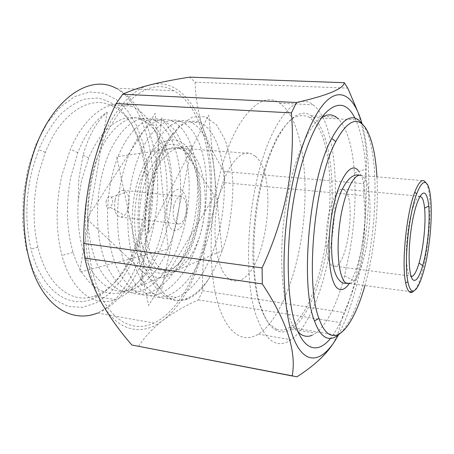 <?xml version="1.0" encoding="UTF-8"?>
<svg xmlns="http://www.w3.org/2000/svg" width="454" height="454" viewBox="0 0 454 454"><rect width="100%" height="100%" fill="white"/><g stroke="black" fill="none" stroke-linecap="round" stroke-linejoin="round"><path stroke-width="0.34" stroke-dasharray="2.27 1.7" d="M276.554 329.298C280.878 330.807 285.277 330.137 289.76 327.294C327.476 304.379 344.938 157.351 314.514 121.984L309.367 117.319C304.379 114.919 299.033 115.112 293.341 117.909C287.547 122.296 281.838 129.379 276.208 139.157L268.388 157.118C263.643 171.198 259.756 186.673 256.714 203.545C254.28 220.786 252.98 237.8 252.81 254.575C253.321 270.715 254.893 285.106 257.52 297.75C260.681 309.043 264.551 317.755 269.131 323.889L276.554 329.298M362.956 124.759C387.676 159.939 371.673 304.441 339.842 333.639M364.891 285.623C374.147 252.963 378.823 210.656 376.916 176.833M426.051 182.871C435.505 197.059 426.482 278.688 414.133 290.81M420.081 196.236C416.074 195.64 410.439 211.643 407.823 232.249C405.161 252.838 406.256 272.548 409.945 275.907L411.154 276.56M345.119 190.652L342.776 189.216C337.277 187.882 330.137 202.842 327.368 222.795C324.542 242.72 326.891 262.225 332.146 265.709L335.398 266.248C347.912 263.547 355.93 200.594 345.119 190.652M182.173 147.658C170.483 138.447 153.668 147.908 143.549 172.724C134.617 193.807 132.114 223.987 137.494 244.916C141.415 259.716 147.431 268.802 155.54 272.167C171.901 278.478 189.931 255.188 196.168 224.321C202.597 193.523 196.917 158.735 182.173 147.658M158.906 269.511C151.244 266.248 145.575 257.571 141.898 243.475C136.858 223.544 139.242 194.902 147.675 174.824C156.868 154.456 167.231 145.524 178.768 148.038L184.233 150.745C196.769 160.114 202.637 187.928 199.028 215.02C195.475 242.113 182.678 266.305 168.281 270.119C165.091 270.936 161.964 270.732 158.906 269.511M255.33 156.255L250.648 153.514C238.299 149.031 222.188 172.605 216.825 206.967C211.32 241.278 218.595 274.92 231.08 280.067C233.714 281.259 236.426 281.389 239.207 280.459C266.606 272.843 279.079 175.153 255.33 156.255M154.559 276.753C172.151 283.296 191.333 258.235 197.967 225.343C204.799 192.513 198.829 155.399 183.093 143.345C176.129 138.669 168.599 138.748 160.495 143.572C149.956 151.25 140.422 168.394 135.349 189.937C131.978 206.791 131.302 223.113 133.334 238.895C135.167 248.65 137.851 257.038 141.381 264.052C145.308 270.096 149.701 274.329 154.559 276.753M106.151 200.781C105.674 206.791 107.11 209.033 110.447 207.501L112.286 203.891C112.825 201.077 112.496 198.863 111.292 197.246C109.164 195.578 107.45 196.758 106.151 200.781M115.032 200.197C113.625 210.259 115.577 215.917 120.883 217.171L124.521 215.366C126.388 213.459 127.733 210.741 128.556 207.206C129.759 200.889 129.055 195.895 126.445 192.224L123.102 190.317C119.447 190.498 116.752 193.79 115.032 200.197M173.695 206.621C172.276 217.035 173.973 222.846 178.78 224.06C182.014 223.442 184.381 219.98 185.89 213.664C187.309 203.812 185.731 198.023 181.169 196.31C177.843 196.542 175.352 199.981 173.695 206.621M167.753 204.487C165.341 215.508 167.861 227.63 172.883 230.093C178.723 231.648 183.149 226.637 186.151 215.06C188.109 202.944 186.526 194.556 181.407 189.886C175.619 187.633 171.067 192.502 167.753 204.487M147.925 193.092C140.19 227.55 148.946 264.756 164.359 270.312C179.671 276.429 196.718 254.183 202.666 224.548C208.795 194.982 203.466 161.63 189.607 151.165C175.902 140.195 155.455 158.548 147.925 193.092M110.6 182.639C119.198 137.227 143.895 112.223 162.68 120.412C174.279 125.747 182.315 139.106 186.793 160.5C190.646 181.146 189.817 203.296 184.307 226.955C176.22 259.075 160.262 284.624 139.509 291.502C123.357 296.309 109.459 287.654 97.814 265.545C87.548 242.89 85 211.734 90.806 180.669C99.522 135.814 124.878 111.139 144.344 119.288C165.46 126.768 176.907 170.154 170.437 209.464C175.34 169.132 163.06 127.353 139.957 119.022C123.216 112.325 101.594 126.768 88.757 157.879L81.726 179.767L78.15 201.548C76.698 229.559 81.38 252.867 92.196 271.464C103.501 288.023 116.258 294.22 130.457 290.049C151.471 283.268 167.594 257.878 175.704 225.922C181.225 202.382 181.997 180.329 178.019 159.774C173.394 138.476 165.182 125.162 153.373 119.839C134.236 111.673 109.204 136.506 100.544 181.64C94.772 212.892 97.247 244.218 107.354 266.963C118.817 289.164 132.523 297.818 148.464 292.938C168.967 285.969 184.75 260.256 192.814 227.976C198.313 204.204 199.198 181.952 195.475 161.221C191.145 139.736 183.285 126.32 171.896 120.974C153.463 112.768 129.101 137.937 120.565 183.632C114.879 215.264 117.183 246.948 126.95 269.886C138.039 292.257 151.341 300.923 166.851 295.889C186.815 288.721 202.246 262.684 210.259 230.076C215.729 206.065 216.74 183.603 213.284 162.697C209.249 141.024 201.763 127.506 190.822 122.132C173.116 113.892 149.468 139.401 141.063 185.675C135.468 217.704 137.596 249.745 147.005 272.882C157.697 295.423 170.568 304.101 185.635 298.902C194.369 295.588 202.229 288.676 209.215 278.177C202.666 288.863 195.39 295.866 187.388 299.186C173.019 304.311 161.215 295.792 151.971 273.631C143.827 251.567 142.573 217.108 149.309 186.492C154.627 163.44 162.453 145.893 172.792 133.856C182.383 122.535 191.633 118.829 200.537 122.728C211.246 128.113 218.539 141.688 222.415 163.451C225.729 184.449 224.656 207.018 219.203 231.154C211.212 263.927 195.969 290.134 176.288 297.404C161 302.517 147.913 293.846 137.023 271.39C127.438 248.355 125.219 216.49 130.86 184.659C139.333 138.674 163.332 113.335 181.407 121.558C192.57 126.916 200.242 140.382 204.425 161.959C208.017 182.78 207.069 205.14 201.587 229.032C193.546 261.476 177.94 287.354 157.703 294.419C141.977 299.379 128.471 290.719 117.194 268.433C107.258 245.591 104.868 214.084 110.6 182.639M78.15 201.548L78.814 178.989L83.059 155.2C88.99 134.986 97.048 120.639 107.246 112.161C95.573 119.408 85.749 132.926 77.782 152.714L70.835 176.85C65.66 203.908 66.392 229.054 73.026 252.288C83.054 284.902 104.641 299.26 124.265 291.394C144.117 283.427 160.654 256.51 167.747 225.036L170.437 209.464M163.065 226.489C174.245 176.929 161.465 118.466 131.325 106.094C111.792 97.321 85.846 113.006 70.421 149.252L62.09 174.506C55.536 203.358 55.496 230.365 61.971 255.54C71.579 291.667 94.614 307.562 115.293 299.606C137.261 291.826 155.722 261.391 163.065 226.489M38.987 172.253L45.332 152.368C60.609 113.409 88.825 95.703 109.959 104.942C141.109 117.223 154.632 175.108 143.322 224.089C135.905 258.581 116.979 288.568 94.358 296.099C72.067 304.288 47.08 286.156 37.932 247.214C32.478 223.442 32.83 198.455 38.987 172.253M141.796 224.617C151.318 181.169 143.368 131.836 120.117 109.181C113.256 103.37 105.748 99.664 97.587 98.064L84.909 99.04C76.227 101.98 67.76 107.428 59.519 115.39C51.62 124.748 44.679 136.138 38.709 149.565L32.007 170.392C25.509 197.876 25.169 224.072 30.991 248.974C41.047 289.573 67.215 308.141 90.738 299.691C114.408 291.258 133.919 260.375 141.796 224.617M93.484 172.565C83.411 215.446 86.425 264.143 99.818 293.539C113.262 323.01 134.702 332.197 153.963 323.061C177.957 311.728 197.586 275.317 205.776 234.582C218.102 176.583 206.099 108.137 173.774 90.743C147.732 74.507 108.268 107.456 93.484 172.565M338.429 334.893C349.37 313.839 357.587 286.854 363.087 253.945C370.89 207.194 370.992 155.472 361.934 123.352M357.139 110.174C366.616 137.392 368.886 161.913 363.949 183.728L363.671 195.691C365.742 214.941 365.232 234.485 362.133 254.336C358.603 274.369 352.559 293.783 344.013 312.579L340.534 322.624C339.768 329.803 336.999 337.226 332.209 344.887M354.994 118.176C360.839 130.451 364.443 147.476 365.793 169.246C367.297 195.759 365.697 223.385 360.992 252.123L354.937 281.162C348.434 306.711 340.296 325.802 330.518 338.423M312.068 335.302L315.808 333.202C327.362 323.787 336.93 304.691 344.501 275.918L350.193 249.218C354.597 222.71 356.01 197.269 354.426 172.895C352.537 146.534 347.196 128.544 338.412 118.914M322.017 117.217C309.299 124.617 295.015 155.438 287.467 196.486C276.1 255.057 282.507 319.19 298.13 332.112M327.459 246.454C337.311 192.087 331.426 128.902 311.172 115.815C295.27 103.597 270.391 135.655 259.45 193.75C251.998 232.244 252.135 275.413 259.183 301.831C267.287 328.111 277.973 337.197 291.241 329.082C306.87 319.026 320.859 284.754 327.459 246.454M138.515 346.419C144.741 336.806 152.89 328.111 162.958 320.342C173.366 312.619 185.153 305.797 198.319 299.878L202.802 290.764C201.945 272.054 203.301 253.531 206.876 235.189C214.311 198.761 213.272 158.781 203.182 128.595C193.268 98.478 173.621 78.99 150.552 84.767C127.705 89.778 102.615 123.607 91.6 171.527C80.114 219.066 85.006 273.904 101.537 302.687C117.836 332.385 142.681 336.249 162.958 320.342C183.473 304.645 199.516 271.583 206.876 235.189C210.718 217.097 216.637 199.607 224.617 182.712L224.31 171.55C215.457 157.896 208.409 143.578 203.182 128.595C198.25 113.568 195.555 98.109 195.095 82.214L189.681 77.14M293.091 376.139L296.837 376.86M198.319 299.878L340.534 322.624M202.802 290.764L344.013 312.579M224.617 182.712L363.671 195.691M224.31 171.55L363.949 183.728M195.095 82.214L347.792 88.138M107.246 112.161L79.643 272.099L168.252 249.059L155.16 113.466L86.663 218.788L161.658 289.504L192.218 145.745L116.684 156.709L148.657 305.491L214.441 195.748L161.817 117.802L140.661 285.867L222.04 250.801L208.692 114.993L148.464 233.265L150.24 201.111L156.579 170.403L166.629 144.678L179.086 126.399L192.411 117.03L205.225 116.746L216.427 124.748L225.082 139.741C229.406 152.623 232.022 167.339 232.925 183.887C232.823 200.923 230.938 217.909 227.284 234.843C222.687 251.21 216.666 265.652 209.215 278.177M172.792 133.856C157.691 150.308 146.597 192.201 148.464 233.265M330.262 248.622C340.875 189.613 334.927 120.849 312.999 104.766C295.582 89.744 267.281 124.322 254.785 190.141C246.312 233.572 246.636 282.394 254.796 311.546C264.171 340.392 276.242 349.801 291.02 339.779C308.141 327.692 323.123 290.129 330.262 248.622M300.151 244.939C311.052 186.883 303.658 119.05 279.505 103.149C260.29 88.309 229.928 122.126 217.154 186.532C208.465 229.043 209.385 276.923 218.59 305.707C227.834 334.558 243.639 343.36 258.36 334.121C276.895 322.544 292.841 285.77 300.151 244.939M350.011 283.551L350.505 283.358C366.838 277.468 377.399 192.382 363.779 177.633L360.941 175.505L423.934 180.743M358.365 170.698C371.684 185.578 365.26 261.964 349.205 283.602M115.923 88.195C146.687 104.488 161.062 171.033 148.674 227.278C140.479 267.02 120.361 302.421 97.514 313.056C123.596 302.608 144.673 267.599 153.1 228.101C165.852 171.85 151.557 105.163 115.923 88.195L173.774 90.743M144.321 225.865L138.606 246.125L130.69 264.716L120.781 280.884L109.164 293.874L96.22 302.92L82.441 307.318L68.446 306.473L54.974 299.986L42.846 287.774L32.926 270.158L26.003 247.952L22.7 222.432L23.364 195.288L27.989 168.411L36.229 143.674L47.415 122.705L60.688 106.713L75.097 96.401L89.716 91.98L103.733 93.252L116.496 99.704L127.495 110.651L136.387 125.293L142.936 142.811L147.034 162.396L148.611 183.268L147.692 204.669L144.321 225.865M289.76 327.294L336.703 335.12M359.926 175.306L360.941 175.505M349.739 283.517L409.61 291.57M342.776 189.216L420.069 196.253M335.398 266.248L411.029 276.168M309.367 117.319L358.626 120.021M141.898 243.475L137.494 244.916M147.675 174.824L143.549 172.724M178.768 148.038L250.648 153.514M168.281 270.119L239.207 280.459M110.447 207.501L124.521 215.366M120.883 217.171L178.78 224.06M123.102 190.317L181.169 196.31M111.292 197.246L126.445 192.224M153.373 119.839L162.685 120.412M171.901 120.974L181.407 121.558M190.822 122.132L200.537 122.728M130.457 290.044L139.509 291.496M148.464 292.938L157.708 294.419M166.856 295.889L176.288 297.404M185.635 298.902L187.388 299.186M88.757 157.879L83.059 155.2M77.782 152.714L70.421 149.252M109.959 104.942L131.325 106.094M45.332 152.368L38.709 149.565M97.514 313.056L153.963 323.061M354.426 172.895L365.793 169.246M311.172 115.815L336.318 117.177M291.241 329.082L315.808 333.202M344.501 275.918L354.937 281.162M37.932 247.214L30.991 248.974M94.358 296.099L115.293 299.606M73.026 252.288L61.971 255.54M139.957 119.022L144.349 119.288M279.505 103.149L312.999 104.766M258.36 334.121L291.02 339.779"/><path stroke-width="0.68" d="M339.842 333.639L337.895 335.319C333.985 338.349 330.183 339.155 326.483 337.736C321.846 335.881 317.845 330.274 314.48 320.91C299.651 284.879 309.549 178.235 331.783 138.362C341.635 120.117 350.579 114.005 358.626 120.021L362.956 124.759M376.916 176.833C375.657 154.366 371.894 138.112 365.635 128.062C357.275 115.952 347.316 120.475 335.761 141.62C314.503 180.437 304.918 283.313 318.958 318.402C322.147 327.51 325.955 332.992 330.381 334.848C342.197 339.881 355.896 317.823 364.891 285.623M414.133 290.81L411.721 292.472L410.473 292.467L409.298 291.797C407.805 290.475 406.602 287.53 405.683 282.961C401.359 263.973 406.387 213.329 414.757 192.229C418.1 183.524 421.164 179.693 423.934 180.743L426.051 182.871M411.335 290.299C416.721 295.06 424.467 274.789 428.417 248.31C432.429 221.887 432.231 192.825 427.532 184.682C424.547 179.903 420.926 182.956 416.681 193.841C408.64 214.322 403.771 263.263 407.885 281.701C408.759 286.139 409.905 289.005 411.335 290.299M412.936 279.846C408.594 276.06 407.76 250.585 411.551 226.518C415.285 202.382 422.214 188.035 426 194.675C427.293 196.854 428.196 200.668 428.707 206.105C430.261 221.887 427.503 249.098 422.697 265.664C419.269 277.337 416.017 282.059 412.936 279.846M411.154 276.56L412.306 276.338C414.593 275.011 416.846 270.573 419.059 263.014C423.548 247.793 426.09 222.653 424.581 208.159C424.081 203.165 423.224 199.675 422.004 197.694L420.081 196.236M361.934 123.352C355.21 99.613 343.241 88.07 329.122 98.734C315.07 109.442 299.646 144.616 290.957 191.236C280.231 248.423 282.377 312.148 294.209 339.762C306.024 367.717 324.133 361.458 338.429 334.893M332.209 344.887C325.126 355.584 313.334 366.236 296.837 376.86L292.217 375.827C296.695 351.498 286.724 320.87 262.316 283.943L262.089 267.911C273.858 242.572 282.36 216.586 287.586 189.959C292.228 163.588 293.505 137.897 291.411 112.881L296.49 102.513C327.476 95.453 343.406 88.859 344.268 82.719L347.792 88.138L357.139 110.174M330.518 338.423C317.647 354.262 303.198 350.925 294.748 322.607C286.315 294.442 285.861 241.596 294.623 194.426C301.615 156.738 313.47 126.49 325.104 113.352C337.243 101.157 347.202 102.763 354.994 118.176M338.412 118.914L336.318 117.177C331.982 114.096 327.215 114.107 322.017 117.217M344.268 82.719L189.681 77.14C175.21 79.388 162.163 81.93 150.552 84.767C139.23 87.633 129.946 90.8 122.711 94.267L116.145 103.58C105.459 125.497 97.281 148.146 91.6 171.527C86.243 195.203 83.598 219.168 83.667 243.423L262.089 267.911M298.13 332.112C302.517 336.283 307.165 337.345 312.068 335.302M83.667 243.423L84.847 258.059C88.053 273.263 93.62 288.137 101.537 302.687C109.828 317.323 119.947 331.431 131.893 345.017L293.091 376.139M84.847 258.059L262.316 283.943M131.893 345.017L292.217 375.827M122.711 94.267L296.49 102.513M116.145 103.58L291.411 112.881M349.205 283.602C345.392 289.084 341.731 290.815 338.23 288.812C329.411 284 325.915 247.884 331.988 213.743C337.941 179.523 350.772 160.563 358.365 170.698M360.941 175.505C353.802 172.758 343.933 193.461 339.927 222.176C335.841 250.852 338.956 278.682 345.988 282.995L350.011 283.551M115.923 88.195C87.168 72.362 44.787 104.011 29.68 166.533C19.357 207.722 23.245 254.666 38.153 283.33C53.118 312.068 76.578 321.489 97.514 313.056M336.703 335.12L337.895 335.319M349.739 283.517L343.372 283.154C331.329 278.45 329.303 248.764 333.786 218.652C338.678 187.831 350.272 172.134 359.926 175.306M409.61 291.57L412.76 292.007M411.029 276.168L412.306 276.338M424.581 208.159L428.707 206.105M419.059 263.014L422.697 265.664M407.885 281.701L405.683 282.961M416.681 193.841L414.757 192.229M318.958 318.402L314.48 320.91M335.761 141.62L331.783 138.362"/></g></svg>
